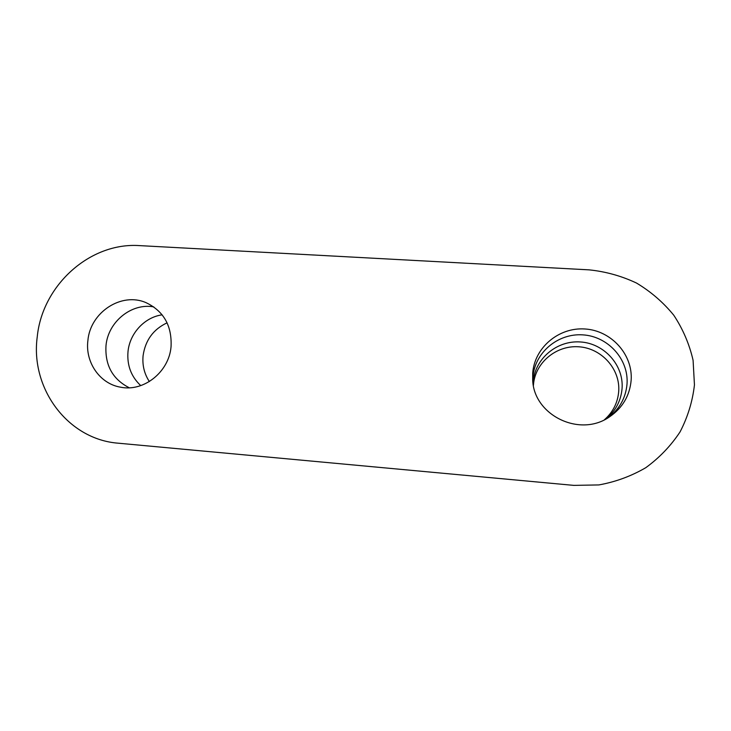 <?xml version="1.0" encoding="UTF-8"?>
<svg xmlns="http://www.w3.org/2000/svg" width="731" height="731" viewBox="0 0 731 731"><rect width="100%" height="100%" fill="white"/><g stroke="black" fill="none" stroke-linecap="round" stroke-linejoin="round"><path stroke-width="1.1" d="M140.754 385.612C131.132 376.602 126.874 365.253 128.007 351.556C129.743 333.281 144.656 317.199 162.145 314.833M167.088 322.819C153.336 329.297 145.341 340.244 143.093 355.668C142.189 365.171 144.281 373.806 149.362 381.555M87.884 340.609C85.079 362.357 99.9 383.793 120.533 387.183C143.733 392.09 169.016 371.969 171.054 346.695C172.041 325.834 163.735 311.178 146.136 302.707C121.529 291.715 90.196 312.311 87.884 340.609M153.775 306.892C131.507 302.744 108.078 321.814 106.004 345.553C104.862 365.198 112.629 379.27 129.296 387.786M533.146 383.848L533.246 381.801C534.809 358.848 556.72 340.235 580.396 341.962C604.08 343.332 623.826 365.052 622.072 388.426C621.003 400.816 615.612 411.005 605.898 419.009M604.418 419.758C612.989 412.165 617.75 402.726 618.709 391.441C620.391 369 601.467 348.13 578.724 346.786C555.999 345.114 534.946 362.978 533.447 385.027L533.42 385.429M532.716 373.121L532.689 379.736C533.502 415.016 579.674 437.933 609.572 416.825C622.529 407.907 629.72 395.736 631.145 380.312C633.064 354.425 611.134 330.439 584.891 328.977C558.676 327.141 534.443 347.755 532.716 373.121M607.954 417.84C619.413 409.305 625.773 398.029 627.024 383.994C628.87 359.25 607.936 336.297 582.854 334.871C557.79 333.08 534.617 352.79 532.954 377.059L532.844 381.582M37.235 336.909C30.199 388.453 67.855 439.468 118.376 443.205L573.753 485.375L598.872 484.927C615.529 481.93 631.155 476.192 645.756 467.712C659.389 457.798 670.82 445.873 680.049 431.92C687.743 417.099 692.549 401.447 694.45 384.935L693.089 360.31C689.379 344.137 682.937 329.096 673.772 315.216C663.236 302.323 650.809 291.605 636.5 283.043C621.414 275.943 605.615 271.548 589.104 269.858L139.712 245.625C90.132 242.043 42.27 285.172 37.235 336.909"/></g></svg>
